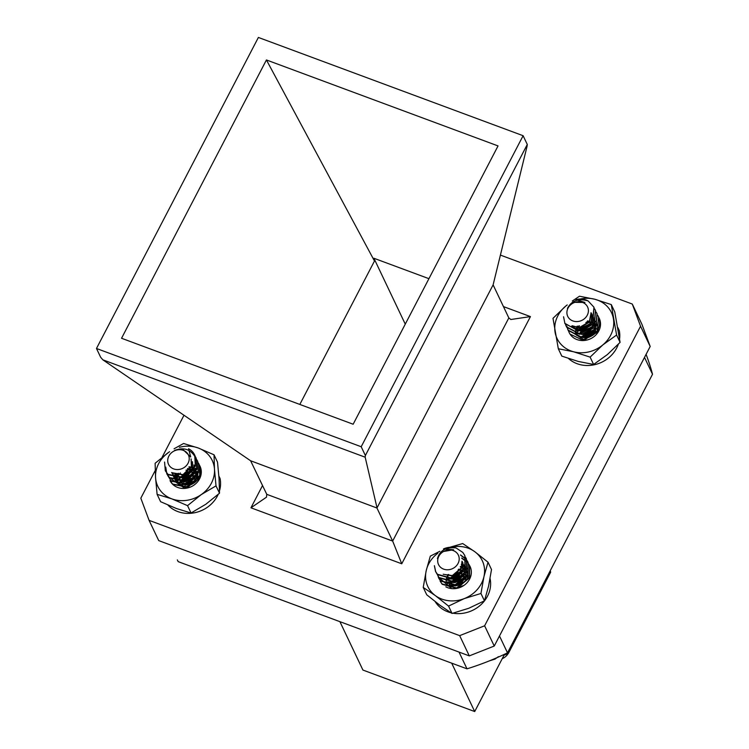 <?xml version="1.0" encoding="UTF-8"?>
<svg xmlns="http://www.w3.org/2000/svg" width="749" height="749" viewBox="0 0 749 749"><rect width="100%" height="100%" fill="white"/><g stroke="black" fill="none" stroke-linecap="round" stroke-linejoin="round"><path stroke-width="1.12" d="M175.837 481.438L176.343 473.452M188.87 467.095L192.278 467.938L197.802 472.965M170.032 480.624A16.628 14.662 -25.4 0 0 184.497 488.432A16.628 14.662 -25.4 0 0 199.571 478.826L184.254 488.03L171.427 479.051M197.876 473.096L195.349 480.839L187.868 485.773C197.09 483.133 201.294 476.982 200.479 467.32A16.628 14.662 -25.4 0 0 199.562 465.372M175.743 481.242L175.949 473.443M189.104 466.739L192.09 467.535L197.708 472.759M176.577 482.216L177.803 476.036L180.387 472.965M185.986 470.175L190.04 469.885M192.736 470.428L196.687 472.638M199.571 478.826A16.628 14.662 -25.4 0 0 200.479 467.32M169.592 451.703A30.129 26.552 -25.4 0 0 168.806 452.237A30.129 26.552 -25.4 0 0 155.567 477.665A30.129 26.552 -25.4 0 0 171.783 498.853A30.129 26.552 -25.4 0 0 201.238 494.612A30.129 26.552 -25.4 0 0 214.476 469.183A30.129 26.552 -25.4 0 0 198.26 447.996A30.129 26.552 -25.4 0 0 179.367 447.322M168.806 452.237L155.118 463.275L155.567 477.665L157.103 494.349L171.783 498.853L187.55 505.65L201.238 494.612L216.012 485.876L219.504 493.216L219.064 478.826L217.519 462.142L214.027 454.793L198.26 447.996L183.58 443.492L174.068 448.791M216.012 485.876L214.476 469.183L214.027 454.793M157.103 494.349L160.604 501.699L176.371 508.496L191.042 512.999L205.825 504.255L219.504 493.216M187.55 505.65L191.042 512.999M167.945 505.079A30.129 26.552 -25.4 0 0 218.174 494.415M219.494 490.857A30.129 26.552 -25.4 0 0 220.066 478.499L218.858 475.961M456.075 547.95C445.955 546.929 439.747 550.487 437.453 558.614A11.741 10.346 154.6 0 1 442.743 551.62L453.594 549.766L443.474 548.951A16.628 14.662 154.6 0 1 456.075 547.95L462.807 552.434L464.801 555.515L464.923 567.667L452.106 578.312L437.416 574.249L435.525 571.403L434.373 565.673M465.466 557.172L466.327 558.717L466.458 570.888L453.632 581.524L438.942 577.46L436.414 572.957M460.504 554.915L465.859 558.866L467.853 561.928L467.985 574.099L455.158 584.735L440.468 580.672L438.586 577.835L437.547 574.389M461.74 557.996L467.385 562.078L469.389 565.158L469.511 577.31L456.693 587.956L442.004 583.892L440.112 581.046M466.889 572.845L460.71 569.942L458.135 569.83M452.218 576.056L457.499 573.556M453.744 579.277L459.034 576.767M455.27 582.488L460.56 579.979M456.806 585.709L462.086 583.199M464.895 555.711L465.12 568.07L452.293 578.715L437.603 574.652L435.721 571.815L434.551 566.319M466.421 558.932L466.646 571.29L453.819 581.926L439.129 577.863L436.545 573.144M460.738 555.337L466.056 559.26L468.05 562.349L468.172 574.502L455.355 585.138L440.665 581.074L438.774 578.237L437.706 574.567M461.815 558.351L467.582 562.48L469.576 565.551L469.707 577.713L456.881 588.358L442.191 584.295L440.309 581.458M449.035 584.735L461.553 576.627L468.219 576.786M444.176 569.315A10.982 9.681 -25.4 0 0 458.322 562.892A10.982 9.681 -25.4 0 0 452.724 550.403A10.982 9.681 -25.4 0 0 438.586 556.816A10.982 9.681 -25.4 0 0 444.176 569.315M461.993 561.413L461.487 568.322L452.508 575.99L443.202 574.221M462.002 561.347L462.873 562.836L463.013 571.543L454.034 579.211L446.844 578.715M461.833 562.696L464.399 566.047L464.539 574.755L455.57 582.422L448.37 581.926M461.337 564.531L464.502 567.059L465.925 569.259L466.075 577.966L457.096 585.634L449.896 585.138M460.335 566.75L466.028 570.27L468.397 575.85M448.22 574.567L446.507 578.106L446.207 580.606L448.361 574.549M458.294 569.568L466.88 572.76M447.752 583.78L447.958 581.889M448.885 579.342L458.285 572.919L468.406 575.972M450.411 582.563L459.811 576.131L466.449 576.908M466.468 576.917L467.928 577.657M451.937 585.774L452.284 585.156M454.353 582.656L461.3 579.351M464.614 579.267L466.927 579.745M455.879 585.868L462.826 582.572M461.964 561.741L461.29 567.929L452.321 575.588L443.726 574.343M462.011 561.235L462.676 562.424L462.826 571.141L453.847 578.808L447.921 578.762M461.861 562.49L464.202 565.645L464.352 574.352L455.373 582.02L449.447 581.973M461.421 564.278L464.305 566.656L465.738 568.865L465.878 577.573L456.909 585.231L450.982 585.184M460.504 566.45L465.841 569.867L467.264 572.077L468.256 576.655M446.254 582.123L446.142 581.589M446.029 580.456L447.846 574.595M458.65 569.156L466.852 572.526M447.556 583.611L447.696 581.861M448.529 579.267L458.088 572.517L468.387 575.747M450.055 582.488L459.614 575.728L466.533 576.627M466.627 576.674L468.013 577.423M451.591 585.699L451.853 585.175M453.66 582.731L461.815 578.865M464.923 578.93L467.086 579.454M455.195 585.952L457.714 583.958M460.12 582.806L463.341 582.076M489.369 660.88L495.033 659.092L498.394 656.648M495.033 659.092L494.808 658.624M588.143 300.958C578.509 298.111 571.609 300.574 567.452 308.345A11.741 10.346 154.6 0 1 574.052 302.334L584.95 302.465L575.831 299.619A16.628 14.662 154.6 0 1 588.143 300.958L593.966 307.212L592.534 322.248L578.031 330.449L564.943 323.605L563.557 316.771M594.622 308.869L595.492 310.432L594.06 325.459L579.557 333.661L566.469 326.817L565.57 324.654M596.148 312.08L597.009 313.625L595.586 328.68L581.084 336.872L567.995 330.037L566.703 326.087M597.683 315.292L598.545 316.836L597.112 331.891L582.61 340.093L570.008 334.073M575.915 333.773L577.31 331.601L592.319 324.476L596.054 324.954M582.872 330.983L588.18 328.465M580.428 337.949L595.811 330.918M594.051 307.408L592.721 322.65L578.219 330.852L564.783 323.306M595.586 310.629L594.247 325.862L579.745 334.063L566.656 327.219L565.701 324.841M597.112 313.84L595.783 329.073L581.28 337.275L568.191 330.431L566.862 326.255M598.638 317.052L597.309 332.294L582.806 340.495L580.372 340.411M571.496 320.31A10.982 9.681 -25.4 0 0 586.467 316.527A10.982 9.681 -25.4 0 0 583.827 302.999A10.982 9.681 -25.4 0 0 568.847 306.781A10.982 9.681 -25.4 0 0 571.496 320.31M591.036 312.707L589.557 322.089L579.398 328.034L572.142 325.74M591.027 312.876L592.019 314.524L591.092 325.3L580.924 331.245L571.59 326.218M590.877 314.29L593.545 317.735L592.618 328.511L582.46 334.457L577.535 333.623M580.157 336.891L583.789 337.275L593.957 331.33L594.893 320.563L594.144 331.732L583.986 337.677L579.071 336.835M597.056 325.487L596.419 323.765L597.047 325.235M575.588 334.176L575.438 333.314M575.372 332.313L577.591 326.152M587.291 321.274L596.035 324.457M576.899 335.524L577.114 333.577M578.041 331.039L579.136 329.354L589.8 324.476L596.026 326.433M579.576 334.251L580.662 332.565L591.336 327.697L595.605 328.605M595.633 328.614L596.569 329.054M581.102 337.471L581.449 336.853M583.49 334.363L590.446 331.058M593.76 330.964L595.614 331.301M585.025 337.574L591.972 334.269M591.027 312.97L589.369 321.686L579.211 327.631L572.629 325.862M591.036 312.745L591.832 314.131L590.895 324.897L580.737 330.843L577.105 330.459M590.914 314.084L593.367 317.351L592.431 328.109L582.263 334.054L578.631 333.67M575.447 333.998L575.298 333.286M575.185 332.153L577.076 326.199M587.665 320.853L596.007 324.223M576.721 335.365L576.852 333.548M577.694 330.964L578.94 328.951L589.613 324.074L596.054 326.171M579.22 334.176L580.466 332.163L591.139 327.294L595.689 328.315M595.792 328.362L596.644 328.792M580.747 337.387L581.009 336.881M582.816 334.438L590.952 330.562M594.079 330.627L595.773 331.002M584.342 337.649L586.841 335.655M589.266 334.503L592.487 333.782M195.583 457.695C190.883 449.316 183.88 446.9 174.583 450.439A11.741 10.346 154.6 0 1 183.411 449.934L190.723 457.002L188.542 448.726A16.628 14.662 154.6 0 1 194.628 454.915A16.628 14.662 154.6 0 1 195.583 457.695L195.161 465.747L183.168 477.253L168.001 474.37L165.304 470.7L164.583 462.058M195.255 456.478L196.107 458.014L196.687 468.958L184.694 480.465L169.527 477.581L166.83 473.911L165.754 467.151M196.772 459.68L197.633 461.234L198.213 472.17L186.22 483.685L171.053 480.792L167.72 475.465M198.298 462.891L199.168 464.455L199.74 475.39L187.746 486.897L172.588 484.013L170.079 480.746L172.776 484.416L187.943 487.299L199.936 475.793L199.168 464.446M182.007 475.343L187.287 472.834M178.225 484.285L189.815 475.784L197.708 475.652M185.059 481.776L190.349 479.266M186.585 484.987L191.875 482.478M194.693 455.055L195.349 466.15L183.355 477.656L168.188 474.763L165.398 470.896M196.201 458.219L196.875 469.361L184.881 480.867L169.723 477.984L166.933 474.108M197.727 461.431L198.401 472.572L186.417 484.088L171.249 481.195L167.842 475.652M178.515 484.5L190.003 476.186L197.633 475.999M181.314 485.839L191.538 479.397L196.584 478.911M167.916 462.517A10.982 9.681 -25.4 0 0 180.556 469.146A10.982 9.681 -25.4 0 0 189.01 456.768A10.982 9.681 -25.4 0 0 176.371 450.14A10.982 9.681 -25.4 0 0 167.916 462.517M191.117 458.922L191.575 466.749L183.187 475.025L172.092 472.685M193.139 469.848L184.713 478.246L174.086 476.364L171.727 472.544M194.169 465.344L194.637 473.171L186.248 481.457L175.612 479.575L173.731 477.029L172.953 472.965M195.508 468.153L196.163 476.392L187.774 484.669L179.676 484.434M175.266 480.249L175.079 473.368M176.343 482.3L176.689 476.383L178.552 473.321M187.39 468.893L196.725 472.123L197.886 473.499M177.522 483.124L178.215 479.594L188.027 472.216M191.332 472.132L196.65 474.033M197.259 474.463L197.82 474.922M179.161 484.912L179.264 484.397M180.181 481.85L188.645 475.596L197.436 476.785M181.707 485.071L182.063 484.444M184.132 481.944L190.171 478.817L196.538 478.986M185.658 485.165L192.615 481.86M191.107 458.922L191.388 466.346L182.999 474.623L172.429 472.797M192.456 461.721L192.914 469.557L184.526 477.843L173.899 475.961L171.652 472.516M193.982 464.942L194.44 472.778L186.052 481.055L175.425 479.173L173.543 476.636L172.747 472.9M195.517 468.162L195.976 475.989L187.578 484.266L180.752 484.481M175.069 479.847L174.76 473.331M197.043 471.374L197.886 474.033M176.071 481.588L175.921 480.886M175.809 479.753L176.492 475.98L177.981 473.387M187.793 468.453L193.242 469.492M193.345 469.529L196.631 471.814M177.335 482.965L178.028 479.191L186.922 471.982L188.533 471.72M191.641 471.795L196.669 473.771M197.343 474.286L197.839 474.716M179.826 481.776L184.451 476.804M186.847 475.671L188.458 475.194L196.304 475.915M196.407 475.961L197.502 476.542M181.361 484.987L181.623 484.472M183.439 482.028L189.984 478.414L196.697 478.695M184.975 485.24L193.12 481.364M576.374 330.552L579.483 325.824M585.84 322.641L590.221 322.529L594.978 324.158M568.575 331.002A16.628 14.662 -25.4 0 0 583.499 340.542A16.628 14.662 -25.4 0 0 599.453 329.523L584.473 340.055L570.822 331.451M590.455 316.022L596.616 322.772L595.193 332.004L588.208 337.556C597.281 334.063 600.913 327.575 599.125 318.1A16.628 14.662 -25.4 0 0 598.9 317.67M575.85 334.494L575.728 333.371M576.093 330.44L578.715 325.984M586.458 322.107L591.813 322.519L596.064 324.897M599.275 318.391L599.125 318.1A16.628 14.662 -25.4 0 1 599.266 318.381A16.628 14.662 -25.4 0 1 599.453 329.523M567.218 304.927A30.129 26.552 -25.4 0 0 565.692 306.126A30.129 26.552 -25.4 0 0 555.112 332.387A30.129 26.552 -25.4 0 0 573.668 351.796A30.129 26.552 -25.4 0 0 602.814 344.924A30.129 26.552 -25.4 0 0 613.394 318.662A30.129 26.552 -25.4 0 0 594.828 299.254A30.129 26.552 -25.4 0 0 580.213 299.029M565.692 306.126L552.996 318.316L558.314 348.762L573.668 351.796L590.118 357.123L602.814 344.924L616.596 335.028L620.088 342.377L614.77 311.93L611.278 304.581L594.828 299.254L579.473 296.22L572.311 301.014M616.596 335.028L611.278 304.581M558.314 348.762L561.806 356.112L578.256 361.439L593.611 364.463L607.392 354.567L620.088 342.377M590.118 357.123L593.611 364.463M460.232 566.927L466.627 571.056L467.535 572.526M446.573 582.553L446.432 581.655M446.395 580.756L446.704 578.509L448.773 574.502M445.833 586.823A16.628 14.662 -25.4 0 0 451.694 588.611L440.234 578.715M461.787 562.911L467.928 569.24L467.741 578.134L461.178 585.044L451.947 585.98M460.41 566.619L466.44 570.654L468.415 576.065M446.423 582.366L446.282 581.627M458.435 569.409L460.523 569.54L466.861 572.601M457.817 587.656L463.949 585.409A16.628 14.662 -25.4 0 0 469.52 565.448M451.694 588.611A16.628 14.662 -25.4 0 0 463.949 585.409M437.828 553.221A30.129 26.552 -25.4 0 0 426.218 570.635A30.129 26.552 -25.4 0 0 435.338 595.605A30.129 26.552 -25.4 0 0 464.202 598.629A30.129 26.552 -25.4 0 0 483.938 576.683A30.129 26.552 -25.4 0 0 474.81 551.723A30.129 26.552 -25.4 0 0 450.729 547.229M439.813 551.301L430.301 556.151L426.218 570.635L423.222 587.422L435.338 595.605L448.548 606.081L452.04 613.431L468.79 608.272L484.444 600.82L488.526 586.327L491.513 569.549L488.02 562.199L474.81 551.723L462.695 543.54L449.924 547.238M448.548 606.081L464.202 598.629L480.942 593.47L484.444 600.82M480.942 593.47L483.938 576.683L488.02 562.199M423.222 587.422L426.724 594.772L439.925 605.248L452.04 613.431M568.5 358.499A30.129 26.552 -25.4 0 0 618.299 344.287M619.61 338.726A30.129 26.552 -25.4 0 0 619.292 330.599L617.85 327.556M435.178 601.644A30.129 26.552 -25.4 0 0 450.992 612.776M452.995 613.197A30.129 26.552 -25.4 0 0 490.118 578.734L490.071 578.631M507.775 652.323L508.328 653.493L504.049 655.178M550.206 570.813L550.693 572.114L508.328 653.493M550.693 572.114L550.141 570.944M502.233 658.671A11.572 10.196 -25.4 0 0 508.159 653.559M644.505 357.395L652.519 374.266A256.102 225.702 -25.4 0 0 646.087 354.361M177.354 559.924A256.102 225.702 -25.4 0 0 178.168 561.638L177.354 559.924M178.168 561.638L467.002 668.838L459.025 652.079M467.002 668.838A256.102 225.702 -25.4 0 0 507.504 652.838L499.489 635.976M507.504 652.838L652.519 374.266M504.526 654.261L474.707 711.55L362.919 670.055L339.906 621.67M474.707 711.55L451.694 663.165M376.953 508.019L392.663 541.068L508.833 317.922L493.114 284.873L376.953 508.019L250.597 460.757L266.775 494.34L266.475 497.177L250.952 507.803L262.562 485.492M523.111 135.709L258.386 37.45L96.481 348.482L361.196 446.741L523.111 135.709L527.287 144.482L527.09 146.158L493.114 284.873M500.369 255.081L632.287 304.047L641.921 324.298L650.188 346.478L640.554 326.227L484.622 625.789L494.246 646.041L650.188 346.478M494.246 646.041L469.295 655.89L459.671 635.639L149.088 520.358L158.722 540.609L469.295 655.89M405.265 324.13L373.938 258.274L374.481 261.017L299.825 404.441M428.924 278.675L373.938 258.274M121.553 338.267L353.154 424.234L498.038 145.924L266.429 59.957L121.553 338.267M374.481 261.017L266.429 59.957M527.287 144.482L365.372 455.514L361.196 446.741M365.372 455.514L365.175 457.199L102.875 359.838L100.647 357.254L96.481 348.482M365.175 457.199L376.99 507.672M102.875 359.838L250.597 460.757M149.088 520.358L140.821 498.179L155.23 470.503M162.13 457.246L183.992 415.255M459.671 635.639L484.622 625.789M640.554 326.227L632.287 304.047M503.44 306.584L530.432 316.602L510.827 319.505L508.833 317.922M530.432 316.602L401.754 563.782L392.663 541.068L266.775 494.34M401.754 563.782L250.952 507.803"/></g></svg>
